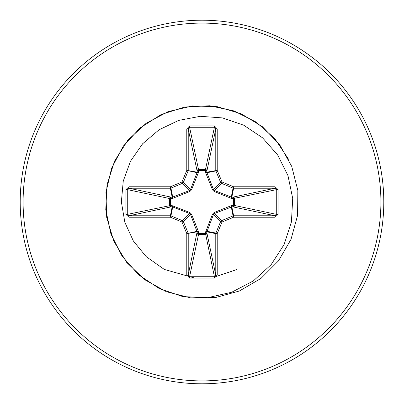<?xml version="1.0" encoding="UTF-8"?>
<svg xmlns="http://www.w3.org/2000/svg" width="404" height="404" viewBox="0 0 404 404"><rect width="100%" height="100%" fill="white"/><g stroke="black" fill="none" stroke-linecap="round" stroke-linejoin="round"><path stroke-width="0.61" d="M232.335 205.495A1.449 0.495 -88.2 0 1 231.84 206.883L214.307 213.529L213.529 214.307L206.883 231.84A1.449 0.495 -1.8 0 1 205.495 232.335L212.519 214.13L214.13 212.519L231.224 205.686L233.608 205.535L233.608 198.465L231.224 198.314L214.13 191.481L212.519 189.87L205.686 172.776L205.535 170.392A1.449 0.495 -178.2 0 1 206.924 170.882L206.959 172.715L213.529 189.693L214.307 190.471L231.285 197.041L233.118 197.076A1.449 1.333 -101.9 0 1 234.456 198.521L234.456 205.479L276.725 214.408L278.063 214.408L275.033 217.216L233.613 217.216L222.018 222.018L217.216 233.613L217.216 275.033L214.408 278.063L189.592 278.063L186.784 275.033L186.784 233.613L181.982 222.018L170.387 217.216L128.967 217.216L125.937 214.408L127.275 214.408L128.967 215.776L128.967 217.216M125.937 214.408L125.937 189.592L128.967 186.784L170.387 186.784L181.982 181.982L186.784 170.387L186.784 128.967L188.224 128.967L197.076 170.882A1.449 0.495 -1.8 0 1 198.465 170.392L205.535 170.392L205.479 169.544A1.449 1.333 -168.1 0 1 206.924 170.882L215.776 128.967L214.408 127.275L189.592 127.275L188.224 128.967L188.224 170.387A1.449 1.444 101.2 0 1 188.113 170.942L183.315 182.532A1.449 1.439 135 0 1 182.532 183.315L170.942 188.113L172.715 197.041L189.693 190.471L190.471 189.693L197.041 172.715L197.076 170.882A1.449 1.333 168.1 0 1 198.521 169.544L205.479 169.544L214.408 127.275L214.408 125.937L217.216 128.967L215.776 128.967L215.776 170.387A1.449 1.444 -101.2 0 0 215.887 170.942L206.959 172.715A1.449 0.444 159.1 0 0 205.686 172.776M275.033 217.216L275.033 215.776L233.118 206.924A1.449 1.333 -78.1 0 0 234.456 205.479L233.608 205.535A1.449 0.495 -88.2 0 1 233.118 206.924L231.84 206.883L233.613 215.776L275.033 215.776L276.725 214.408L276.725 189.592L275.033 188.224L233.613 188.224L231.84 197.117A1.449 0.495 88.2 0 1 232.335 198.505M186.784 275.033L188.224 275.033L197.117 231.84L190.471 214.307L189.693 213.529L172.715 206.959L170.942 215.887L182.532 220.685A1.449 1.439 45 0 1 183.315 221.468L188.113 233.058A1.449 1.444 78.8 0 1 188.224 233.613L188.224 275.033L189.592 276.725L214.408 276.725L215.776 275.033L215.776 233.613L206.883 231.84L206.924 233.118A1.449 1.333 -11.9 0 1 205.479 234.456L198.521 234.456A1.449 1.333 11.9 0 1 197.076 233.118A1.449 0.495 -178.2 0 0 198.465 233.608L205.535 233.608L205.495 232.335M172.776 205.686A1.449 0.444 110.9 0 0 172.715 206.959L172.16 206.883A1.449 0.495 88.2 0 1 171.665 205.495L189.87 212.519L191.481 214.13L198.314 231.224L198.521 234.456L189.592 276.725L189.592 278.063M128.967 186.784L128.967 188.224L127.275 189.592L127.275 214.408L170.392 205.535A1.449 0.495 88.2 0 0 170.882 206.924L128.967 215.776L170.387 215.776L172.16 206.883L170.882 206.924A1.449 1.333 78.1 0 1 169.544 205.479L169.544 198.521A1.449 1.333 101.9 0 1 170.882 197.076A1.449 0.495 -88.2 0 0 170.392 198.465L170.392 205.535L171.665 205.495M186.784 128.967L189.592 125.937L189.592 127.275L198.521 169.544L198.314 172.776L191.481 189.87L189.87 191.481L172.776 198.314L169.544 198.521L127.275 189.592L125.937 189.592M202 383.8A181.8 181.8 0 0 0 383.8 202A181.8 181.8 0 0 0 202 20.2A181.8 181.8 0 0 0 20.2 202A181.8 181.8 0 0 0 202 383.8A181.8 181.8 0 0 1 20.2 202A181.8 181.8 0 0 1 202 20.2M217.216 128.967L217.216 170.387L222.018 181.982L233.613 186.784L275.033 186.784L278.063 189.592L278.063 214.408M288.572 159.297L274.781 138.587L256.156 122.094L233.936 110.903L209.595 105.767L184.744 107.025L161.044 114.59L140.067 127.962L123.2 146.248L111.565 168.241L105.939 192.476L106.696 217.342L113.782 241.193L126.73 262.438L144.677 279.669L166.433 291.739L190.547 297.849L215.428 297.591L239.41 290.986L260.913 278.467L278.502 260.868L291.006 239.365L297.596 215.372L297.844 190.496L291.718 166.382L279.634 144.632L262.393 126.694L241.143 113.761L217.291 106.686L192.42 105.944L168.19 111.585L146.203 123.23L127.927 140.107L114.564 161.095L107.015 184.8L105.772 209.646L110.923 233.987L122.124 256.202L138.633 274.816L159.348 288.597L182.896 296.622L207.676 297.682L231.679 292.254L253.298 280.962L271.15 264.66L284.113 244.516L291.43 221.932L292.708 198.445L287.981 175.629L277.664 154.974L262.555 137.814L243.733 125.215L222.523 117.918L200.364 116.312L178.75 120.387L159.095 129.77L142.662 143.728L130.477 161.246L123.25 181.098L121.372 201.919L124.846 222.316L133.335 240.941L146.172 256.606L164.312 269.428L194.784 278.063M214.408 277.083L236.678 269.599M171.665 198.505A1.449 0.495 -88.2 0 1 172.16 197.117L170.387 188.224L128.967 188.224L170.882 197.076L172.715 197.041A1.449 0.444 -110.9 0 0 172.776 198.314M215.776 233.613A1.449 1.444 -78.8 0 1 215.887 233.058L217.216 233.613L215.776 233.613M205.686 231.224A1.449 0.444 -159.1 0 0 206.959 231.285L215.887 233.058L220.685 221.468A1.449 1.439 -45 0 1 221.468 220.685L222.018 222.018L220.685 221.468L213.529 214.307L212.519 214.13M212.519 189.87L213.529 189.693L220.685 182.532L222.018 181.982L221.468 183.315A1.449 1.439 -135 0 1 220.685 182.532L215.887 170.942L217.216 170.387L206.883 172.16A1.449 0.495 -178.2 0 0 205.495 171.665M217.216 275.033L215.776 275.033L206.924 233.118A1.449 0.495 -1.8 0 1 205.535 233.608L214.408 276.725L214.408 278.063M214.13 212.519L214.307 213.529L221.468 220.685L233.058 215.887L233.613 217.216L233.613 215.776A1.449 1.444 -11.2 0 0 233.058 215.887L231.285 206.959A1.449 0.444 -110.9 0 0 231.224 205.686M198.314 231.224A1.449 0.444 159.1 0 1 197.041 231.285L186.784 233.613L197.117 231.84A1.449 0.495 -178.2 0 0 198.505 232.335M189.87 212.519L189.693 213.529L182.532 220.685L181.982 222.018L183.315 221.468L190.471 214.307L191.481 214.13M278.063 189.592L276.725 189.592L233.608 198.465A1.449 0.495 88.2 0 0 233.118 197.076L275.033 188.224L275.033 186.784M231.224 198.314A1.449 0.444 110.9 0 0 231.285 197.041L233.058 188.113L221.468 183.315L214.307 190.471L214.13 191.481M191.481 189.87L190.471 189.693L183.315 182.532L181.982 181.982L182.532 183.315L189.693 190.471L189.87 191.481M198.505 171.665A1.449 0.495 -1.8 0 0 197.117 172.16L186.784 170.387L197.041 172.715A1.449 0.444 -159.1 0 1 198.314 172.776M170.942 215.887L170.387 217.216L170.387 215.776A1.449 1.444 11.2 0 1 170.942 215.887M170.387 186.784L170.942 188.113A1.449 1.444 168.8 0 1 170.387 188.224L170.387 186.784M233.613 186.784L233.058 188.113A1.449 1.444 -168.8 0 0 233.613 188.224L233.613 186.784M202 380.906A178.906 178.906 0 0 0 380.906 202A178.906 178.906 0 0 0 202 23.094A178.906 178.906 0 0 0 23.094 202A178.906 178.906 0 0 0 202 380.906M189.592 125.937L214.408 125.937"/></g></svg>
